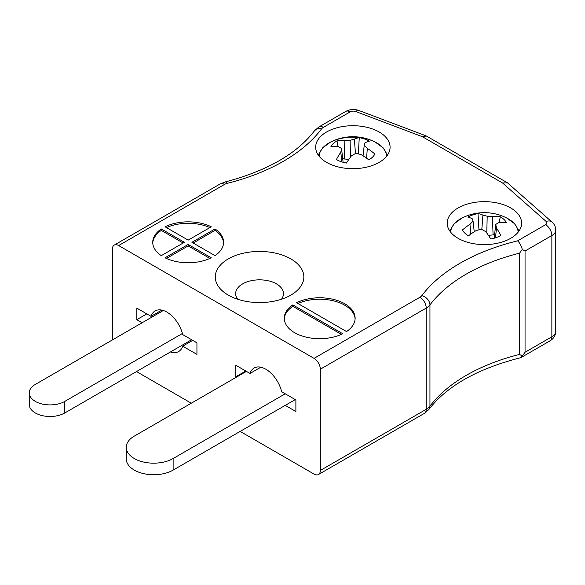 <?xml version="1.0" encoding="UTF-8"?>
<svg xmlns="http://www.w3.org/2000/svg" width="585" height="585" viewBox="0 0 585 585"><rect width="100%" height="100%" fill="white"/><g stroke="black" fill="none" stroke-linecap="round" stroke-linejoin="round"><path stroke-width="0.88" d="M346.547 331.571A35.429 20.453 0 0 0 355.117 318.233A35.429 20.453 0 0 0 334.466 299.637A35.429 20.453 0 0 0 296.588 302.723L346.547 331.571M342.788 333.735L292.829 304.895A35.429 20.453 0 0 0 284.259 318.233A35.429 20.453 0 0 0 304.909 336.821A35.429 20.453 0 0 0 342.788 333.735M211.265 226.79A35.429 20.453 0 0 0 165.058 226.79L188.165 240.128L211.265 226.79M517.579 240.859L545.593 224.684A4.431 2.559 0 0 0 546.171 221.481A8.855 6.055 -48.6 0 1 552.028 222.066L507.429 182.805L426.392 136.02L422.421 136.722L355.746 111.538A4.431 2.559 0 0 0 350.188 111.867L323.381 127.347A8.855 5.111 0 0 0 321.523 128.927A181.577 104.832 180 0 1 227.287 183.332A8.855 5.111 0 0 0 224.552 184.407L118.645 245.554L314.05 358.364L419.957 297.224A8.855 5.111 0 0 0 421.822 295.644A181.577 104.832 180 0 1 517.579 240.859C519.765 242.863 521.323 245.722 522.251 249.429L519.582 253.159L519.582 354.408L522.251 356.038L525.052 352.258L551.86 336.777A13.287 7.671 0 0 0 555.75 331.359C555.582 335.483 553.673 338.642 550.024 340.836A8.855 5.111 -120 0 0 551.86 336.777L551.86 235.536L525.052 251.009L525.052 352.258M191.924 242.292L215.024 255.638A35.429 20.453 0 0 0 223.594 242.292A35.429 20.453 0 0 0 215.024 228.954L191.924 242.292M188.165 244.464L165.058 257.802A35.429 20.453 0 0 0 211.265 257.802L188.165 244.464L188.165 245.912L166.44 258.453M161.306 228.954A35.429 20.453 0 0 0 152.736 242.292A35.429 20.453 0 0 0 161.306 255.638L184.407 242.292L161.306 228.954L161.306 230.402L183.156 243.016M326.576 162.381A37.199 21.477 0 0 0 367.117 167.039A37.199 21.477 0 0 0 390.078 147.201A37.199 21.477 0 0 0 352.879 125.716A37.199 21.477 0 0 0 315.681 147.201A37.199 21.477 0 0 0 326.576 162.381M458.099 238.322A37.199 21.477 0 0 0 498.639 242.972A37.199 21.477 0 0 0 521.608 223.134A37.199 21.477 0 0 0 484.402 201.657A37.199 21.477 0 0 0 447.203 223.134A37.199 21.477 0 0 0 458.099 238.322M228.245 295.089A44.285 25.572 0 0 0 290.877 295.089A44.285 25.572 0 0 0 290.877 258.928A44.285 25.572 0 0 0 228.245 258.928A44.285 25.572 0 0 0 228.245 295.089L228.245 295.089M136.495 371.563L191.295 403.204M240.15 431.408L314.05 474.077A8.855 5.111 -120 0 0 318.481 474.515A8.855 5.111 -120 0 0 320.317 470.464L426.224 409.317A17.711 10.23 0 0 0 429.946 406.158A172.714 99.713 180 0 1 519.582 354.408M118.645 245.554A8.855 5.111 -120 0 0 114.214 245.115A8.855 5.111 -120 0 0 112.379 249.166L112.379 339.929M285.239 405.376L295.886 411.518L295.886 399.95L281.648 391.731A23.473 13.55 -120 0 0 254.087 368.053A23.473 13.55 -120 0 0 250 373.457L235.762 365.237L235.762 376.806L236.391 377.171M170.374 352.002A23.473 13.55 -120 0 0 178.608 351.578A23.473 13.55 -120 0 0 182.695 346.166L196.933 354.393L196.933 342.817L182.695 334.598A23.473 13.55 -120 0 0 155.135 310.92A23.473 13.55 -120 0 0 151.047 316.324L136.81 308.105L136.81 319.681L142.133 322.752M519.582 253.159A172.714 99.713 0 0 0 429.946 304.909A17.711 10.23 180 0 1 426.224 308.068L320.317 369.215L320.317 470.464M320.317 369.215A8.855 5.111 -120 0 0 314.05 358.364M525.052 251.009L522.251 249.429M161.862 310.087L151.047 316.324M192.714 340.382L182.695 346.166M146.828 313.889L136.81 319.681M245.78 371.022L235.762 376.806M260.815 367.219L250 373.457M421.822 295.644A8.855 6.632 36.9 0 1 429.946 304.909L429.946 406.158A8.855 6.632 -143.1 0 1 428.9 409.441C447.042 385.903 477.623 368.652 520.643 357.713L522.251 356.038M507.429 182.805L502.544 182.981L422.421 136.722M209.891 227.587A35.429 20.453 0 0 0 166.44 227.587M223.572 243.016A35.429 20.453 0 0 0 215.024 230.402L193.174 243.016M215.024 230.402L215.024 228.954M188.165 245.912L209.891 258.453M161.306 230.402A35.429 20.453 0 0 0 152.758 243.016M341.413 334.386L292.829 306.335L292.829 304.895M292.829 306.335A35.429 20.453 0 0 0 284.281 318.957M355.095 318.957A35.429 20.453 0 0 0 334.7 301.151A35.429 20.453 0 0 0 297.962 303.52M281.422 299.249A23.912 13.806 0 0 0 283.476 293.641A23.912 13.806 0 0 0 259.564 279.835A23.912 13.806 0 0 0 235.645 293.641A23.912 13.806 0 0 0 237.707 299.249M163.361 310.489L35.349 384.403A20.811 12.014 0 0 0 29.25 392.901L29.25 404.469A20.811 12.014 0 0 0 42.098 415.577A20.811 12.014 0 0 0 64.781 412.966L191.609 339.746M29.25 392.901A20.811 12.014 0 0 0 42.098 404.001A20.811 12.014 0 0 0 64.781 401.398L182.41 333.487M246.409 371.387L134.301 436.11A27.458 15.853 0 0 0 126.258 447.32L126.258 458.889A27.458 15.853 0 0 0 143.208 473.536A27.458 15.853 0 0 0 173.131 470.099L295.264 399.592M126.258 447.32A27.458 15.853 0 0 0 143.208 461.967A27.458 15.853 0 0 0 173.131 458.53L285.239 393.8M450.691 232.208A33.725 19.473 180 0 1 462.157 217.971L454.187 223.741L449.755 230.951M519.049 230.951L514.625 223.741L506.654 217.971A33.725 19.473 180 0 1 506.654 217.971A33.725 19.473 180 0 1 518.12 232.208M496.475 228.099A49.169 23.144 75.1 0 1 500.87 235.455A22.873 13.206 180 0 1 490.793 238.972A49.169 18.201 -113.4 0 0 485.886 231.792A48.767 29.477 -132.1 0 0 481.601 229.386A48.767 36.76 166.8 0 0 476.38 230.439A49.169 31.758 137.6 0 0 468.526 235.792A22.873 13.206 180 0 1 462.442 229.978A49.169 36.709 -50.7 0 1 469.989 224.326A48.767 25.996 -71.4 0 1 473.06 221.218A48.767 3.517 -99.1 0 0 472.336 218.834A49.169 18.201 -113.4 0 0 467.941 217.123A22.873 13.206 180 0 1 478.011 213.613A49.169 23.144 75.1 0 1 482.925 215.141A48.767 34.383 56.5 0 1 487.203 216.282A48.767 41.667 -16.8 0 1 492.424 216.501A49.169 36.709 -50.7 0 1 500.285 216.786A22.873 13.206 180 0 1 506.369 222.6A49.169 31.758 137.6 0 0 498.822 222.614A48.767 21.082 117.2 0 0 495.751 224.45A48.767 8.424 89.1 0 1 496.475 228.099L495.495 237.839M494.171 238.234L495.751 224.45M499.217 222.571L500.285 216.786M494.61 234.373L493.075 234.914L492.424 216.501M486.771 232.984L487.203 216.282M493.075 234.914L488.416 235.324M481.813 229.488L482.925 215.141M478.961 229.861L478.011 213.613M474.23 231.755L473.06 221.218M470.684 234.168L469.989 224.326M319.169 156.275A33.725 19.473 180 0 1 330.635 142.038L330.635 142.038A33.725 19.473 180 0 1 375.131 142.038L375.131 142.038A33.725 19.473 180 0 1 386.597 156.275M367.3 148.385A49.169 36.709 50.7 0 1 374.846 154.045A22.873 13.206 180 0 1 368.762 159.859A49.169 31.758 -137.6 0 0 360.901 154.498A48.767 36.76 -166.8 0 0 355.68 153.453A48.767 29.477 132.1 0 0 351.402 155.859A49.169 18.201 113.4 0 0 346.488 163.032A22.873 13.206 180 0 1 336.419 159.522A49.169 23.144 -75.1 0 1 340.814 152.166A48.767 8.424 -89.1 0 1 341.538 148.517A48.767 21.082 -117.2 0 0 338.466 146.681A49.169 31.758 -137.6 0 0 330.92 146.667A22.873 13.206 180 0 1 337.004 140.853A49.169 36.709 50.7 0 1 344.858 140.561A48.767 41.667 16.8 0 1 350.079 140.349A48.767 34.383 -56.5 0 1 354.364 139.208A49.169 23.144 -75.1 0 1 359.27 137.672A22.873 13.206 180 0 1 369.34 141.19A49.169 18.201 113.4 0 0 364.952 142.901A48.767 3.517 99.1 0 0 364.228 145.285A48.767 25.996 71.4 0 1 367.3 148.385L366.605 158.235M363.058 155.822L364.228 145.285M358.327 153.928L359.27 137.672M355.475 153.555L354.364 139.208M350.517 157.051L350.079 140.349M348.865 159.391L344.214 158.981L344.858 140.561M338.064 146.638L337.004 140.853M344.214 158.981L342.671 158.44M343.117 162.294L341.538 148.517M341.794 161.906L340.814 152.166M546.171 221.481L502.544 182.981M419.957 297.224A8.855 5.111 60 0 1 426.224 308.068L426.224 409.317A8.855 5.111 -120 0 1 424.388 413.368L428.9 409.441M555.75 331.359L555.75 230.11A13.287 7.671 180 0 1 551.86 235.536A8.855 5.111 60 0 0 545.593 224.684M114.214 245.115L220.121 183.968A8.855 5.111 60 0 1 224.552 184.407M220.121 183.968L225.137 181.972A8.855 2.881 75.9 0 1 227.287 183.332M225.137 181.972C266.95 170.922 296.719 153.877 314.445 130.835A8.855 6.632 36.9 0 1 321.523 128.927M314.445 130.835L318.957 126.908A8.855 5.111 60 0 1 323.381 127.347M318.957 126.908L345.764 111.428A8.855 5.111 60 0 1 350.188 111.867M345.764 111.428C350.027 109.205 354.4 108.883 358.876 110.485A8.855 3.956 110.7 0 0 355.746 111.538M64.781 401.398L64.781 412.966M173.131 458.53L173.131 470.099M521.14 357.508L550.024 340.836M318.481 474.515L424.388 413.368M358.876 110.485L426.048 135.859M555.75 230.11C555.67 226.9 554.426 224.216 552.028 222.066M506.647 217.971A49.213 49.213 0 0 0 462.157 217.971M318.233 155.018L322.664 147.8L330.635 142.038A49.213 49.213 0 0 1 375.131 142.038L383.102 147.8L387.526 155.018"/></g></svg>
